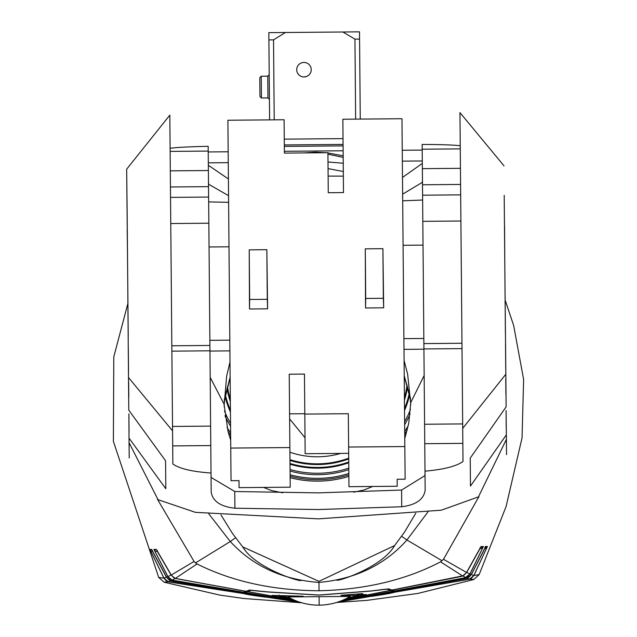<?xml version="1.0" encoding="UTF-8"?>
<svg xmlns="http://www.w3.org/2000/svg" width="637" height="637" viewBox="0 0 637 637"><rect width="100%" height="100%" fill="white"/><g stroke="black" fill="none" stroke-linecap="round" stroke-linejoin="round"><path stroke-width="0.96" d="M289.62 418.907L305.012 437.77M289.97 459.659A90.669 90.669 0 0 0 348.718 458.154M404.407 397.783A90.669 90.669 0 0 0 407.043 384.963M230.323 399.303A90.669 90.669 0 0 1 227.465 386.532M348.75 462A94.3 94.3 0 0 1 290.01 463.465M230.419 410.18A94.3 94.3 0 0 1 225.418 395.028M404.503 408.659A94.3 94.3 0 0 0 409.241 393.419M348.757 462.765A95.024 95.024 0 0 1 290.01 464.222M230.435 412.028A95.024 95.024 0 0 1 225.076 396.676M404.519 410.507A95.024 95.024 0 0 0 409.607 395.067M348.821 469.644A101.554 101.554 0 0 1 290.074 471.03M230.562 426.217A101.554 101.554 0 0 1 224.957 415.746M404.646 424.704A101.554 101.554 0 0 0 410.069 414.13M290.106 474.796A105.177 105.177 0 0 0 348.853 473.442M404.702 431.432A105.177 105.177 0 0 0 408.221 425.771M230.618 432.953A105.177 105.177 0 0 1 227.003 427.347M348.877 476.372A107.979 107.979 0 0 1 290.13 477.702M230.666 437.818A107.979 107.979 0 0 1 229.32 435.979M406.056 434.434A107.979 107.979 0 0 1 404.742 436.297M228.261 162.658L208.315 162.833M343.136 150.778L284.381 151.287M228.165 151.781L208.219 151.956M422.196 150.085L402.25 150.26M422.291 160.97L402.345 161.137M360.263 119.087L359.571 39.104L354.944 39.144L342.905 31.993L359.507 31.85L359.571 39.104M355.637 119.127L354.944 39.144M284.325 144.941L343.08 144.432M274.221 119.844L273.528 39.852L268.902 39.892L268.838 32.638L285.432 32.495L273.528 39.852M269.602 119.883L268.902 39.892M342.905 31.993L285.432 32.495M296.723 69.759A7.254 7.254 0 0 0 304.04 76.95A7.254 7.254 0 0 0 311.23 69.632A7.254 7.254 0 0 0 303.913 62.442A7.254 7.254 0 0 0 296.723 69.759M302.042 76.679L303.021 76.886M303.523 76.934L304.032 76.95M304.152 76.942L305.035 76.87M305.529 76.782L306.485 76.496M306.946 76.313L307.345 76.121M307.384 76.098L307.814 75.851M308.595 75.285L309.279 74.64M309.582 74.298L310.601 72.666M309.2 74.736L308.499 75.365M308.109 75.652L306.827 76.36M306.365 76.544L303.976 76.95M303.897 76.942L303.387 76.926M302.177 76.719L301.771 76.599M300.56 76.09L300.146 75.851M297.614 73.175L297.399 72.753M297.551 73.056L298.482 74.425M299.119 75.078L299.852 75.66M300.25 75.914L300.672 76.145M261.425 97.994L259.968 96.553L259.808 78.956L259.8 77.698L261.242 76.233L261.425 97.994L267.954 97.931L269.419 99.372M485.123 546.506L486.469 548.537L473.848 575.458L471.356 574.598L484.829 548.553L486.469 548.537L473.848 575.442L469.652 579.144L467.224 578.221L471.316 574.463M344.099 599.608L462.566 575.92L440.549 561.842L443.495 559.286L466.539 572.456L480.999 546.546L483.411 546.522L469.963 574.033L471.269 574.566L485.72 546.506L487.432 546.49L473.92 575.466L471.563 578.157M339.72 601.408L465.623 578.714M465.631 578.778L467.239 578.149M469.652 579.144L337.714 602.108L469.644 579.152M473.896 579.471L469.716 579.168L471.651 578.157M469.716 579.168L337.666 602.124M164.02 582.17L168.192 581.804L300.624 602.443M168.192 581.804L166.329 580.817M336.567 602.467L366.777 600.38L417.904 593.437L473.689 579.551L479.128 574.646L473.92 575.466M301.731 602.777L243.86 598.501L219.996 595.125L164.242 582.258L158.701 577.441L163.932 578.165L166.241 580.817M163.932 578.165L149.91 549.436L151.622 549.42L166.568 577.226L167.857 576.668L153.931 549.397L156.344 549.381L171.257 575.036L194.07 561.46L157.498 499.344M443.495 559.286L478.976 496.534M156.344 549.381L156.312 549.381A1.449 1.449 89.5 0 0 155.014 551.443L167.945 576.628L172.086 580.132L297.232 601.288L172.101 580.132M294.246 600.086L175.183 578.484L171.146 575.092L157.331 551.435L155.014 551.451L167.953 576.652M171.257 575.036L173.455 577.464L175.286 578.42L197.056 563.968L195.519 562.909L230.299 541.546L208.753 513.788M294.151 600.046L175.286 578.42M466.539 572.456L464.381 574.924L462.566 575.92M461.18 576.429L462.677 575.975L466.65 572.512L480.043 548.616L482.368 548.584L481.102 546.546A1.449 1.449 0 0 1 482.36 548.608L469.851 574.041M166.568 577.226L168.845 579.797L170.748 580.769L172.006 580.172L170.119 579.208L167.857 576.668M171.202 574.932L167.945 576.628M175.175 578.38L172.086 580.132M461.196 576.509L344.004 599.648M466.587 572.352L469.875 573.993L465.098 577.815L341.042 600.906L465.098 577.815L465.79 577.568L462.677 575.872M469.875 573.993L482.368 548.584M467.622 576.612L469.963 574.033M471.269 574.566L469.031 577.178L467.144 578.181L465.878 577.608L467.749 576.612M298.49 601.742L170.748 580.769M339.792 601.384L467.144 578.181M172.006 580.172L297.312 601.32M465.878 577.608L340.954 600.938M170.66 580.737L168.256 581.78L168.885 581.979L300.576 602.427L168.256 581.78L163.996 578.149L150.913 551.459L152.554 551.451L166.472 577.257L170.668 580.809L172.277 581.278M343.192 157.403L327.928 154.194M172.277 581.334L298.562 601.766M166.512 577.122L163.996 578.149L150.913 551.475A1.449 1.449 0 0 1 151.757 549.492A1.449 1.449 89.5 0 0 150.913 551.459M197.056 563.968C232.083 581.517 272.74 590.443 319.041 590.754C365.335 589.639 405.833 580.004 440.549 561.842M442.07 560.759L406.924 540.001L427.976 511.877M319.041 590.754L318.97 582.441C355.462 579.041 384.772 564.892 406.924 540.001L401.636 536.298M318.97 582.441C282.43 579.678 252.873 566.046 230.299 541.546L235.515 537.747M396.294 591.558L388.546 588.843L371.005 590.945L319.081 595.022L267.094 591.853L249.521 590.053L241.901 592.832C242.227 593.684 249.951 595.101 265.072 597.076L292.654 599.369M396.214 591.486C395.903 592.346 388.204 593.891 373.123 596.136L345.58 598.907M292.55 599.321L265.04 597.028C250.867 595.181 243.629 593.867 243.318 593.079L243.31 592.33M243.238 592.354L243.246 593.143L250.938 590.324L267.413 591.972L319.081 595.093L370.686 591.072L387.129 589.137L394.797 591.757C394.502 592.545 387.288 593.987 373.147 596.081L345.684 598.86M394.789 591.009L394.876 591.821L394.868 591.032M350.175 596.407L288.02 596.949A61.248 61.248 0 0 0 350.175 596.407M348.304 597.49L358.981 595.468L351.003 595.292L345.206 595.969L340.843 595.292L362.596 593.628L356.8 594.512L366.227 594.568L347.547 597.896M290.87 598.493L275.574 597.044L281.379 597.41L271.935 595.396L303.228 596.224L279.197 596.16L289.532 597.801M281.379 597.41L281.514 596.877M351.003 595.292L351.019 594.663M345.206 595.969L345.31 595.054M195.519 562.909L194.07 561.46M410.674 405.275L410.602 402.879L424.162 375.496M224.192 406.9L224.224 404.503L210.186 377.359M211.341 477.591L234.758 491.509L318.189 492.871L401.589 490.052L424.76 475.728M504.83 267.906L505.842 374.222L462.709 428.343L462.995 461.467C456.49 466.252 443.822 469.485 424.998 471.157L425.166 490.116C423.86 499.384 416.049 504.926 401.732 506.757L318.333 509.536L234.902 508.215C220.553 506.638 212.647 501.223 211.189 491.987L210.783 445.566L172.699 445.9M422.458 180.12L422.339 182.437M460.24 145.73C453.409 144.949 440.708 144.519 422.148 144.44L422.817 221.342L460.893 221.015M462.669 423.916L424.584 424.25L422.817 221.342M424.584 424.25L424.76 443.694L462.836 443.368M424.998 471.157L424.76 443.694M425.014 473.402L424.895 475.735M403.89 338.637L423.836 338.462M403.078 245.293L423.024 245.118M403.985 349.363L423.931 349.187M404.837 446.553L405.116 479.191L397.138 479.263L397.201 486.254L348.965 486.676L348.622 447.047L404.837 446.553L401.971 118.729L342.857 119.238L343.494 192.589L328.262 192.716L327.92 152.713L284.397 153.095L284.102 119.756L227.895 120.242L230.753 448.074L289.867 447.556L289.23 374.214L304.462 374.078L304.812 414.09L348.328 413.708L348.622 447.047M365.28 248.836L365.542 307.974L383.673 307.814L382.909 248.685L365.28 248.836L365.71 298.458L383.339 298.299L382.909 248.685M249.226 249.847L249.489 308.985L267.62 308.834L266.847 249.696L249.226 249.847L249.656 299.47L267.285 299.31L266.847 249.696M304.812 414.09L305.155 453.719L348.678 453.337M230.753 448.074L231.04 480.712L239.018 480.64L239.074 487.631L290.217 487.186L289.867 447.556M289.572 413.843L304.805 413.708M229.901 350.883L209.955 351.059M228.994 246.814L209.047 246.981M229.814 340.158L209.868 340.333M208.482 181.983L208.641 184.308M170.103 148.262C176.927 147.362 189.611 146.709 208.172 146.311L208.84 223.213L170.764 223.547M172.531 426.448L210.616 426.121L208.84 223.213M210.616 426.121L210.783 445.566M211.038 475.274L211.197 477.607M208.777 184.292L228.548 195.686M208.657 201.897L228.611 202.335M230.132 377.184L224.192 400.132M422.634 200.026L402.688 200.814M404.216 375.663L410.562 398.507M422.204 182.429L402.632 194.166M343.351 176.138L328.119 176.091M228.404 178.973L208.339 165.27M127.655 271.139L126.659 169.195L169.816 115.146L172.858 463.999C179.451 468.673 192.167 471.683 211.022 473.028M126.659 169.195L127.089 207.797M127.01 198.617L127.392 241.057M127.344 236.001L127.742 281.427M128.18 331.861L128.133 325.818M127.926 302.392L127.806 288.792M127.631 269.029L127.496 252.865M127.336 236.001L127.241 225.801M128.037 315.458L127.878 296.611M127.79 286.515L127.535 259.227M127.48 251.734L127.193 229.806M505.221 312.162L504.982 285.503M504.966 283.226L504.671 249.577M504.663 248.438L504.448 222.512M505.356 328.573L505.396 332.761M505.356 328.501L505.308 322.529M505.101 299.095L505.053 293.323M504.815 265.74L504.743 255.931M504.83 267.851L504.568 226.509M504.918 278.138L504.289 204.509M504.209 195.32L504.568 237.76M504.042 165.899L459.954 112.614L462.709 428.343M402.488 177.452L422.315 163.406M128.658 386.723L128.746 395.856M128.905 414.496L129.056 431.591M129.192 442.89L158.032 499.679L195.408 512.339L318.42 518.86L441.298 510.197L478.443 496.876L506.288 439.602M340.469 579.121L336.814 579.869C334.051 582.974 381.985 567.949 394.598 545.567L318.962 581.35L242.713 546.896L232.481 533.495L220.991 514.935M505.842 383.426L505.913 392.559M506.081 411.207L506.224 428.295M394.598 545.567L404.599 531.991L415.762 513.231M505.842 374.222L506.128 406.86L470.217 458.122L470.464 486.095L506.367 434.832L506.081 410.801M127.655 271.195L128.499 377.518L172.571 430.875M128.499 377.518L128.785 410.156L165.58 460.782L165.819 488.754L129.024 438.129L128.897 414.09M128.22 336.057L128.18 331.805M165.58 460.782L165.819 488.754M209.907 345.453L171.831 345.787M209.955 350.812L171.879 351.146M170.533 197.39L208.61 197.056M170.445 186.975L208.522 186.641M170.302 170.851L208.379 170.525M208.211 151.073L170.135 151.407M423.884 343.59L461.96 343.255M423.931 348.941L462.008 348.614M460.67 194.858L422.586 195.193M460.575 184.443L422.498 184.778M460.44 168.319L422.355 168.654M422.188 149.209L460.264 148.875M470.217 458.122L470.464 486.095M383.673 307.814L383.339 298.299M365.542 307.974L365.71 298.458M267.62 308.834L267.285 299.31M249.489 308.985L249.656 299.47M289.907 452.23A83.638 83.638 0 0 0 340.699 453.409M407.537 386.691A91.394 91.394 0 0 1 404.431 400.259M348.726 458.927A91.394 91.394 0 0 1 289.978 460.424M230.347 401.78A91.394 91.394 0 0 1 227.003 388.259M410.483 409.336A100.105 100.105 0 0 1 404.614 421.829M348.805 468.115A100.105 100.105 0 0 1 290.058 469.525M230.538 423.342A100.105 100.105 0 0 1 224.455 410.961M407.25 429.991A106.53 106.53 0 0 1 404.726 433.813M348.861 474.86A106.53 106.53 0 0 1 290.114 476.205M230.642 435.334A106.53 106.53 0 0 1 228.046 431.552M284.341 146.391L343.088 145.881M284.277 139.137L343.024 138.627M261.242 76.233L267.763 76.177L267.954 97.931M157.331 551.435A1.449 1.449 -90.5 0 1 157.275 550.32M480.083 547.502A1.449 1.449 89.5 0 1 480.043 548.616M315.219 152.824L315.219 152.171L304.247 152.92M484.892 547.565A1.449 1.449 89.5 0 1 484.829 548.553M152.474 550.472A1.449 1.449 89.5 0 0 152.554 551.451M319.169 605.15L319.097 596.742M401.589 490.052L401.732 506.757M234.758 491.509L234.902 508.215M267.763 76.177L269.204 74.712M127.933 303.276L113.792 356.871L113.378 441.33L158.701 577.448M479.135 574.654L506.057 506.638L522.045 437.93L523.622 379.477L513.669 325.563L505.109 299.995M343.239 163.223L327.999 161.981M156.312 549.381A1.449 1.449 0 0 0 155.014 551.451M343.176 155.826L327.92 152.928M326.2 152.729L315.219 152.171M486.461 548.545A1.449 1.449 0 0 0 485.585 546.586M278.998 595.093L279.197 596.16M359.164 594.393L358.981 595.468M410.722 402.879L408.731 423.207L404.766 438.614M372.717 486.469L363.902 490.012L353.631 492.186M282.74 492.799L271.505 490.562L263.567 487.424M230.682 440.135L228.062 431.599L224.105 404.503M230.005 361.975L226.668 375.965L224.224 404.479M404.081 360.454L407.664 374.381L410.602 402.847M506.367 434.832L506.542 454.651M506.288 439.665L506.304 441.927M506.089 410.578L506.208 424.521M505.404 333.772L505.157 304.773M505.722 368.767L505.507 344.099M505.889 394.144L505.754 379.055M127.973 308.069L128.228 337.069M128.308 347.388L128.523 372.056M128.666 382.343L128.801 397.432M129.024 438.129L129.2 457.939M129.192 442.962L129.215 445.223M128.889 413.867L129.008 427.817M297.423 579.495L301.094 580.18C303.905 583.237 255.716 569.056 242.713 546.896M404.216 376.22L410.594 399.964M224.184 401.597L230.14 377.741M328.055 168.606L343.311 171.52"/></g></svg>
